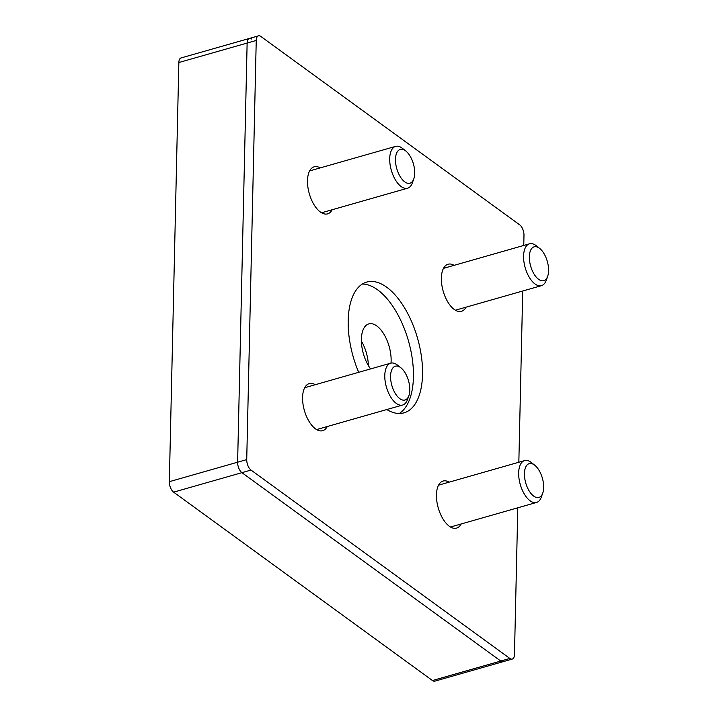 <?xml version="1.0" encoding="UTF-8"?>
<svg xmlns="http://www.w3.org/2000/svg" width="717" height="717" viewBox="0 0 717 717"><rect width="100%" height="100%" fill="white"/><g stroke="black" fill="none" stroke-linecap="round" stroke-linejoin="round"><path stroke-width="1.08" d="M390.559 376.102A17.584 8.658 -105.9 0 1 400.911 367.812A17.584 8.658 -105.9 0 1 408.869 395.703A17.584 8.658 -105.9 0 1 397.89 396.94A17.584 8.658 -105.9 0 1 390.559 376.102M408.869 395.703L407.444 399.692A21.761 10.71 -105.9 0 1 402.658 405.024A21.761 10.71 -105.9 0 1 390.559 396.788A21.761 10.71 -105.9 0 1 384.787 375.439A21.761 10.71 -105.9 0 1 390.72 363.178A21.761 10.71 -105.9 0 1 397.594 365.186L400.911 367.812M395.479 159.299A17.584 8.658 -105.9 0 1 405.831 151.018A17.584 8.658 -105.9 0 1 413.79 178.9A17.584 8.658 -105.9 0 1 402.811 180.137A17.584 8.658 -105.9 0 1 395.479 159.299M413.79 178.9L412.365 182.889A21.761 10.71 -105.9 0 1 407.579 188.221A21.761 10.71 -105.9 0 1 395.47 179.985A21.761 10.71 -105.9 0 1 389.707 158.636A21.761 10.71 -105.9 0 1 395.641 146.376A21.761 10.71 -105.9 0 1 402.515 148.383L405.831 151.018M529.352 256.74A17.584 8.658 -105.9 0 1 539.704 248.449A17.584 8.658 -105.9 0 1 547.663 276.341A17.584 8.658 -105.9 0 1 536.683 277.578A17.584 8.658 -105.9 0 1 529.352 256.74M547.663 276.341L546.237 280.32A21.761 10.71 -105.9 0 1 541.452 285.653A21.761 10.71 -105.9 0 1 529.352 277.416A21.761 10.71 -105.9 0 1 523.58 256.077A21.761 10.71 -105.9 0 1 529.513 243.816A21.761 10.71 -105.9 0 1 536.388 245.823L539.704 248.449M524.432 473.534A17.584 8.658 -105.9 0 1 534.783 465.252A17.584 8.658 -105.9 0 1 542.742 493.135A17.584 8.658 -105.9 0 1 531.763 494.372A17.584 8.658 -105.9 0 1 524.432 473.534M542.742 493.135L541.317 497.123A21.761 10.71 -105.9 0 1 536.531 502.456A21.761 10.71 -105.9 0 1 524.432 494.219A21.761 10.71 -105.9 0 1 518.66 472.87A21.761 10.71 -105.9 0 1 524.593 460.61A21.761 10.71 -105.9 0 1 531.467 462.617L534.783 465.252M323.053 212.349A24.477 12.055 -105.9 0 1 322.507 213.281A24.477 12.055 74.1 0 0 323.053 212.349M310.147 169.992A24.477 12.055 -105.9 0 1 311.115 170.503A24.477 12.055 74.1 0 0 310.147 169.992M318.133 429.142A24.477 12.055 -105.9 0 1 317.586 430.083A24.477 12.055 74.1 0 0 318.133 429.142M305.227 386.795A24.477 12.055 -105.9 0 1 306.195 387.297A24.477 12.055 74.1 0 0 305.227 386.795M368.368 365.545A27.201 13.39 74.1 0 0 361.377 341.068M523.76 245.456L523.984 235.319A8.156 4.015 74.1 0 0 519.691 224.842L260.863 36.468A8.156 4.015 74.1 0 0 258.461 35.85A8.156 4.015 74.1 0 0 256.238 40.448L246.729 459.597A8.156 4.015 74.1 0 0 251.022 470.065L509.85 658.448A8.156 4.015 74.1 0 0 512.252 659.066L503.146 661.666A8.156 4.015 -105.9 0 1 500.744 661.038A8.156 4.015 -105.9 0 0 503.146 661.666L434.861 681.15A8.156 4.015 -105.9 0 1 432.459 680.532L173.631 492.158A8.156 4.015 -105.9 0 1 169.337 481.681L178.847 62.531A8.156 4.015 -105.9 0 1 181.069 57.934L249.355 38.449A8.156 4.015 -105.9 0 1 251.757 39.068M370.599 368.914A27.201 13.39 -105.9 0 1 361.404 341.803A27.201 13.39 -105.9 0 1 368.789 323.905A27.201 13.39 -105.9 0 1 376.801 325.966A27.201 13.39 -105.9 0 1 391.007 363.107M249.355 38.449A8.156 4.015 -105.9 0 0 247.132 43.047L237.623 462.196A8.156 4.015 -105.9 0 0 241.925 472.664L500.744 661.038L241.925 472.664A8.156 4.015 -105.9 0 1 237.623 462.196L247.132 43.047A8.156 4.015 -105.9 0 1 249.355 38.449L258.461 35.85M440.068 484.737A24.477 12.055 74.1 0 0 439.1 484.226A24.477 12.055 74.1 0 1 440.068 484.737M451.459 527.515A24.477 12.055 74.1 0 0 452.006 526.583A24.477 12.055 74.1 0 1 451.459 527.515M444.988 267.934A24.477 12.055 74.1 0 0 444.02 267.423A24.477 12.055 74.1 0 1 444.988 267.934M456.379 310.721A24.477 12.055 74.1 0 0 456.926 309.78A24.477 12.055 74.1 0 1 456.379 310.721M327.239 426.543A24.477 12.055 -105.9 0 1 322.677 430.675A24.477 12.055 -105.9 0 1 304.367 410.447A24.477 12.055 -105.9 0 1 309.242 383.604A24.477 12.055 -105.9 0 1 315.301 384.697M332.159 209.749A24.477 12.055 -105.9 0 1 327.597 213.872A24.477 12.055 -105.9 0 1 309.287 193.644A24.477 12.055 -105.9 0 1 314.163 166.801A24.477 12.055 -105.9 0 1 320.221 167.903M399.279 413.485A67.99 33.484 74.1 0 0 411.63 354.7A67.99 33.484 74.1 0 0 377.617 289.829A67.99 33.484 74.1 0 0 362.336 284.031M358.688 372.32A67.99 33.484 -105.9 0 1 366.701 282.077A67.99 33.484 -105.9 0 1 386.723 287.23A67.99 33.484 -105.9 0 1 421.462 356.761A67.99 33.484 -105.9 0 1 404.021 412.84A67.99 33.484 -105.9 0 1 386.795 409.55M461.112 523.984A24.477 12.055 -105.9 0 1 456.55 528.115A24.477 12.055 -105.9 0 1 438.239 507.878A24.477 12.055 -105.9 0 1 443.115 481.035A24.477 12.055 -105.9 0 1 449.174 482.138M466.032 307.181A24.477 12.055 -105.9 0 1 461.47 311.312A24.477 12.055 -105.9 0 1 443.16 291.084A24.477 12.055 -105.9 0 1 448.035 264.232A24.477 12.055 -105.9 0 1 454.094 265.335M512.252 659.066A8.156 4.015 74.1 0 0 514.474 654.469L517.799 507.806M518.839 462.259L522.72 291.003M246.729 459.597L169.337 481.681M251.022 470.065L173.631 492.158M509.85 658.448L432.459 680.532M256.238 40.448L178.847 62.531M390.72 363.178L304.68 387.736M402.658 405.024L316.618 429.573M395.641 146.376L309.601 170.933M407.579 188.221L321.539 212.779M529.513 243.816L443.473 268.364M541.452 285.653L455.412 310.21M524.593 460.61L438.553 485.167M536.531 502.456L450.491 527.013"/></g></svg>
